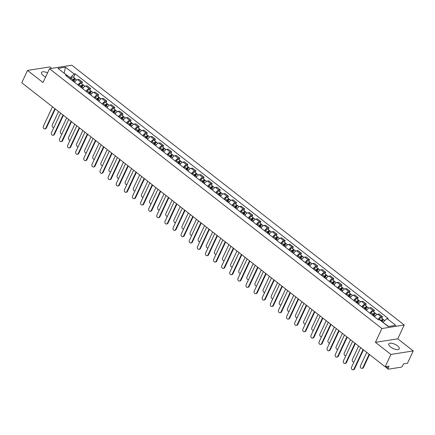 <?xml version="1.0" encoding="UTF-8"?>
<svg xmlns="http://www.w3.org/2000/svg" width="435" height="435" viewBox="0 0 435 435"><rect width="100%" height="100%" fill="white"/><g stroke="black" fill="none" stroke-linecap="round" stroke-linejoin="round"><path stroke-width="0.65" d="M47.567 72.835A5.807 2.284 25.1 0 0 41.488 72.509A5.807 2.284 25.1 0 0 43.261 75.521A5.807 2.284 25.1 0 0 45.626 76.968M390.548 346.94A5.807 2.284 25.1 0 0 395.806 349.408A5.807 2.284 25.1 0 0 399.286 348.854A5.807 2.284 25.1 0 0 397.514 345.841A5.807 2.284 25.1 0 0 392.25 343.367A5.807 2.284 25.1 0 0 388.77 343.927A5.807 2.284 25.1 0 0 390.548 346.94M51.721 68.377L49.851 66.914L27.525 70.432L21.75 82.764L385.149 366.776L390.924 354.449L413.25 350.925L397.759 338.816L404.229 325.005L71.813 65.206L49.487 68.725L381.903 328.523L375.432 342.34L390.924 354.449M413.25 350.925L407.475 363.252L403.522 363.877L402.625 365.797A1.49 0.691 128 0 1 401.152 367.178L388.515 369.174A1.49 0.691 128 0 1 388.178 369.103L385.187 366.77M27.525 70.432L43.016 82.541L49.487 68.725M386.307 366.591L388.199 368.075L389.102 366.15L385.149 366.776M388.199 368.075A1.49 0.691 128 0 0 388.178 369.103M378.026 319.518A3.426 1.582 -52 0 1 381.152 316.843L382.512 316.631L379.081 313.95L377.721 314.162A3.426 1.582 128 0 0 374.595 316.838M381.761 318.241L382.512 316.631M369.919 313.178A3.426 1.582 -52 0 1 373.04 310.508L374.404 310.291L370.973 307.61L369.609 307.828A3.426 1.582 128 0 0 366.487 310.498M373.649 311.9L374.404 310.291M361.806 306.838A3.426 1.582 -52 0 1 364.932 304.168L366.292 303.956L362.861 301.27L361.501 301.488A3.426 1.582 128 0 0 358.375 304.157M365.541 305.566L366.292 303.956M353.698 300.503A3.426 1.582 -52 0 1 356.82 297.828L358.184 297.616L354.753 294.935L353.389 295.147A3.426 1.582 128 0 0 350.267 297.823M357.429 299.226L358.184 297.616M345.586 294.163A3.426 1.582 -52 0 1 348.712 291.493L350.072 291.276L346.641 288.595L345.281 288.807A3.426 1.582 128 0 0 342.155 291.483M349.321 292.885L350.072 291.276M337.478 287.823A3.426 1.582 -52 0 1 340.6 285.153L341.964 284.936L338.533 282.255L337.168 282.473A3.426 1.582 128 0 0 334.047 285.142M341.209 286.551L341.964 284.936M329.366 281.488A3.426 1.582 -52 0 1 332.492 278.813L333.852 278.601L330.421 275.921L329.061 276.133A3.426 1.582 128 0 0 325.935 278.802M333.101 280.211L333.852 278.601M321.258 275.148A3.426 1.582 -52 0 1 324.379 272.479L325.744 272.261L322.313 269.58L320.948 269.792A3.426 1.582 128 0 0 317.827 272.468M324.988 273.871L325.744 272.261M313.146 268.808A3.426 1.582 -52 0 1 316.272 266.138L317.632 265.921L314.2 263.24L312.841 263.458A3.426 1.582 128 0 0 309.715 266.128M316.876 267.53L317.632 265.921M305.038 262.474A3.426 1.582 -52 0 1 308.159 259.798L309.524 259.586L306.093 256.9L304.728 257.118A3.426 1.582 128 0 0 301.602 259.787M308.768 261.196L309.524 259.586M296.926 256.133A3.426 1.582 -52 0 1 300.052 253.458L301.411 253.246L297.98 250.565L296.621 250.777A3.426 1.582 128 0 0 293.494 253.453M300.656 254.856L301.411 253.246M288.813 249.793A3.426 1.582 -52 0 1 291.939 247.123L293.304 246.906L289.873 244.225L288.508 244.443A3.426 1.582 128 0 0 285.382 247.113M292.548 248.516L293.304 246.906M280.705 243.453A3.426 1.582 -52 0 1 283.832 240.783L285.191 240.571L281.76 237.885L280.401 238.103A3.426 1.582 128 0 0 277.274 240.772M284.436 242.181L285.191 240.571M272.593 237.118A3.426 1.582 -52 0 1 275.719 234.443L277.079 234.231L273.648 231.55L272.288 231.763A3.426 1.582 128 0 0 269.162 234.438M276.328 235.841L277.079 234.231M264.485 230.778A3.426 1.582 -52 0 1 267.607 228.109L268.971 227.891L265.54 225.21L264.175 225.422A3.426 1.582 128 0 0 261.054 228.098M268.216 229.501L268.971 227.891M256.373 224.438A3.426 1.582 -52 0 1 259.499 221.768L260.859 221.551L257.428 218.87L256.068 219.088A3.426 1.582 128 0 0 252.942 221.758M260.108 223.166L260.859 221.551M248.265 218.104A3.426 1.582 -52 0 1 251.386 215.428L252.751 215.216L249.32 212.536L247.955 212.748A3.426 1.582 128 0 0 244.834 215.417M251.995 216.826L252.751 215.216M240.153 211.763A3.426 1.582 -52 0 1 243.279 209.094L244.639 208.876L241.207 206.195L239.848 206.407A3.426 1.582 128 0 0 236.722 209.083M243.888 210.486L244.639 208.876M232.045 205.423A3.426 1.582 -52 0 1 235.166 202.753L236.531 202.536L233.1 199.855L231.735 200.073A3.426 1.582 128 0 0 228.614 202.743M235.775 204.145L236.531 202.536M223.933 199.089A3.426 1.582 -52 0 1 227.059 196.413L228.418 196.201L224.987 193.515L223.628 193.733A3.426 1.582 128 0 0 220.501 196.402M227.668 197.811L228.418 196.201M215.825 192.749A3.426 1.582 -52 0 1 218.946 190.073L220.311 189.861L216.88 187.18L215.515 187.393A3.426 1.582 128 0 0 212.394 190.068M219.555 191.471L220.311 189.861M207.712 186.408A3.426 1.582 -52 0 1 210.839 183.739L212.198 183.521L208.767 180.84L207.408 181.058A3.426 1.582 128 0 0 204.281 183.728M211.448 185.131L212.198 183.521M199.605 180.068A3.426 1.582 -52 0 1 202.726 177.398L204.091 177.186L200.66 174.5L199.295 174.718A3.426 1.582 128 0 0 196.174 177.388M203.335 178.796L204.091 177.186M191.492 173.734A3.426 1.582 -52 0 1 194.619 171.058L195.978 170.846L192.547 168.166L191.188 168.378A3.426 1.582 128 0 0 188.061 171.053M195.223 172.456L195.978 170.846M183.385 167.393A3.426 1.582 -52 0 1 186.506 164.724L187.871 164.506L184.44 161.825L183.075 162.037A3.426 1.582 128 0 0 179.949 164.713M187.115 166.116L187.871 164.506M175.272 161.053A3.426 1.582 -52 0 1 178.399 158.383L179.758 158.166L176.327 155.485L174.968 155.703A3.426 1.582 128 0 0 171.841 158.373M179.002 159.781L179.758 158.166M167.16 154.719A3.426 1.582 -52 0 1 170.286 152.043L171.651 151.831L168.22 149.151L166.855 149.363A3.426 1.582 128 0 0 163.729 152.032M170.895 153.441L171.651 151.831M159.052 148.378A3.426 1.582 -52 0 1 162.179 145.709L163.538 145.491L160.107 142.81L158.748 143.023A3.426 1.582 128 0 0 155.621 145.698M162.782 147.101L163.538 145.491M150.94 142.038A3.426 1.582 -52 0 1 154.066 139.369L155.425 139.151L151.994 136.47L150.635 136.688A3.426 1.582 128 0 0 147.508 139.358M154.675 140.761L155.425 139.151M142.832 135.704A3.426 1.582 -52 0 1 145.959 133.028L147.318 132.816L143.887 130.13L142.522 130.348A3.426 1.582 128 0 0 139.401 133.018M146.562 134.426L147.318 132.816M134.719 129.364A3.426 1.582 -52 0 1 137.846 126.688L139.205 126.476L135.774 123.796L134.415 124.008A3.426 1.582 128 0 0 131.288 126.683M138.455 128.086L139.205 126.476M126.612 123.023A3.426 1.582 -52 0 1 129.733 120.354L131.098 120.136L127.667 117.455L126.302 117.673A3.426 1.582 128 0 0 123.181 120.343M130.342 121.746L131.098 120.136M118.499 116.683A3.426 1.582 -52 0 1 121.626 114.013L122.985 113.801L119.554 111.115L118.195 111.333A3.426 1.582 128 0 0 115.068 114.003M122.235 115.411L122.985 113.801M110.392 110.349A3.426 1.582 -52 0 1 113.513 107.673L114.878 107.461L111.447 104.781L110.082 104.993A3.426 1.582 128 0 0 106.961 107.668M114.122 109.071L114.878 107.461M102.279 104.008A3.426 1.582 -52 0 1 105.406 101.339L106.765 101.121L103.334 98.44L101.975 98.653A3.426 1.582 128 0 0 98.848 101.328M106.015 102.731L106.765 101.121M94.172 97.668A3.426 1.582 -52 0 1 97.293 94.999L98.658 94.781L95.227 92.1L93.862 92.318A3.426 1.582 128 0 0 90.741 94.988M97.902 96.396L98.658 94.781M86.059 91.334A3.426 1.582 -52 0 1 89.186 88.658L90.545 88.446L87.114 85.766L85.755 85.978A3.426 1.582 128 0 0 82.628 88.648M89.795 90.056L90.545 88.446M77.952 84.994A3.426 1.582 -52 0 1 81.073 82.324L82.438 82.106L79.007 79.426L77.642 79.638A3.426 1.582 128 0 0 74.521 82.313M81.682 83.716L82.438 82.106M388.634 326.484L383.023 322.438M383.137 322.188L387.041 318.534L395.779 325.358L388.276 326.544L379.543 319.714L378.493 319.883L65.625 75.364L66.675 75.195L57.942 68.371L65.44 67.186L74.178 74.015L70.274 77.669L63.934 73.053M387.041 318.534L388.091 318.366L75.228 73.847L74.178 74.015M404.229 325.005L381.903 328.523M397.759 338.816L375.432 342.34M64.179 73.243L65.44 67.186M69.817 78.637L70.274 77.669M73.569 77.376L75.228 73.847M67.033 76.462L66.675 75.195M363.475 349.838L354.525 368.945A1.713 1.359 81 0 1 353.595 369.701L353.013 369.793A1.713 1.359 -99 0 0 353.943 369.038L363.084 349.528M360.691 347.663L351.551 367.167A1.713 1.359 -99 0 0 351.643 369.005A1.713 1.359 -99 0 0 353.013 369.793M381.892 321.552L382.06 321.291A1.86 0.859 -52 0 1 384.089 320.062L384.812 320.622M366.743 352.394L360.484 365.759A1.713 1.359 -99 0 0 360.571 367.597A1.713 1.359 -99 0 0 361.947 368.385A1.713 1.359 -99 0 0 362.877 367.629L369.136 354.259M381.364 321.139L381.636 320.726A0.892 0.413 -52 0 1 382.61 320.133A0.892 0.413 -52 0 1 382.669 320.557M381.006 320.861L381.174 320.6A1.86 0.859 -52 0 1 383.208 319.372A1.86 0.859 -52 0 1 383.371 320.073M378.858 319.823L379.304 319.138A1.86 0.859 -52 0 1 381.337 317.909L383.208 319.372M369.532 354.568L363.453 367.537A1.713 1.359 81 0 1 362.524 368.293L361.947 368.385M355.368 343.498L346.418 362.611A1.713 1.359 81 0 1 345.488 363.366L344.906 363.453A1.713 1.359 -99 0 0 345.836 362.698L354.971 343.193M352.584 341.323L343.443 360.832A1.713 1.359 -99 0 0 343.53 362.665A1.713 1.359 -99 0 0 344.906 363.453M347.255 337.158L338.305 356.27A1.713 1.359 81 0 1 337.375 357.026L336.793 357.119A1.713 1.359 -99 0 0 337.723 356.363L346.864 336.853M344.471 334.983L335.331 354.492A1.713 1.359 -99 0 0 335.423 356.33A1.713 1.359 -99 0 0 336.793 357.119M373.355 315.87L373.948 314.951A1.86 0.859 -52 0 1 375.981 313.722L376.917 314.456M358.636 346.053L352.372 359.424A1.713 1.359 -99 0 0 352.459 361.257A1.713 1.359 -99 0 0 353.834 362.045A1.713 1.359 -99 0 0 353.965 362.018L353.834 362.045M372.833 315.457L373.524 314.385A0.892 0.413 -52 0 1 374.502 313.793A0.892 0.413 -52 0 1 374.562 314.217M372.474 315.179L373.067 314.26A1.86 0.859 -52 0 1 375.095 313.031A1.86 0.859 -52 0 1 375.264 313.733M370.604 313.717L371.191 312.798A1.86 0.859 -52 0 1 373.225 311.569L375.095 313.031M365.248 309.53L365.84 308.611A1.86 0.859 -52 0 1 367.869 307.387L368.809 308.116M350.523 339.713L344.264 353.084A1.713 1.359 -99 0 0 344.351 354.922A1.713 1.359 -99 0 0 345.727 355.71A1.713 1.359 -99 0 0 345.858 355.678M364.72 309.122L365.416 308.045A0.892 0.413 -52 0 1 366.39 307.458A0.892 0.413 -52 0 1 366.449 307.877M364.361 308.839L364.954 307.92A1.86 0.859 -52 0 1 366.988 306.697A1.86 0.859 -52 0 1 367.151 307.393M362.491 307.376L363.084 306.457A1.86 0.859 -52 0 1 365.112 305.234L366.988 306.697M339.148 330.823L330.192 349.93A1.713 1.359 81 0 1 329.268 350.686L328.686 350.779A1.713 1.359 -99 0 0 329.616 350.023L338.751 330.513M336.364 328.648L327.223 348.152A1.713 1.359 -99 0 0 327.31 349.99A1.713 1.359 -99 0 0 328.686 350.779M331.035 324.483L322.085 343.59A1.713 1.359 81 0 1 321.155 344.351L320.573 344.438A1.713 1.359 -99 0 0 321.503 343.683L330.644 324.178M328.251 322.308L319.111 341.818A1.713 1.359 -99 0 0 319.203 343.65A1.713 1.359 -99 0 0 320.573 344.438M322.928 318.143L313.972 337.255A1.713 1.359 81 0 1 313.048 338.011L312.466 338.104A1.713 1.359 -99 0 0 313.396 337.348L322.531 317.838M320.138 315.968L311.003 335.477A1.713 1.359 -99 0 0 311.09 337.315A1.713 1.359 -99 0 0 312.466 338.104M357.135 303.19L357.728 302.276A1.86 0.859 -52 0 1 359.761 301.047L360.697 301.781M342.416 333.379L336.152 346.744A1.713 1.359 -99 0 0 336.239 348.582A1.713 1.359 -99 0 0 337.614 349.37A1.713 1.359 -99 0 0 337.745 349.343M356.613 302.782L357.304 301.705A0.892 0.413 -52 0 1 358.282 301.118A0.892 0.413 -52 0 1 358.342 301.542M356.254 302.499L356.847 301.585A1.86 0.859 -52 0 1 358.875 300.357A1.86 0.859 -52 0 1 359.044 301.053M354.384 301.036L354.971 300.123A1.86 0.859 -52 0 1 357.004 298.894L358.875 300.357M349.028 296.855L349.62 295.936A1.86 0.859 -52 0 1 351.649 294.707L352.589 295.441M334.303 327.038L328.044 340.409A1.713 1.359 -99 0 0 328.131 342.242A1.713 1.359 -99 0 0 329.507 343.03A1.713 1.359 -99 0 0 329.638 343.003M348.5 296.442L349.196 295.37A0.892 0.413 -52 0 1 350.17 294.778A0.892 0.413 -52 0 1 350.229 295.202M348.141 296.159L348.734 295.245A1.86 0.859 -52 0 1 350.768 294.017A1.86 0.859 -52 0 1 350.931 294.718M346.271 294.696L346.864 293.783A1.86 0.859 -52 0 1 348.892 292.554L350.768 294.017M340.915 290.515L341.508 289.596A1.86 0.859 -52 0 1 343.541 288.367L344.476 289.101M326.196 320.698L319.932 334.069A1.713 1.359 -99 0 0 320.019 335.907A1.713 1.359 -99 0 0 321.394 336.695A1.713 1.359 -99 0 0 321.525 336.663L321.394 336.695M340.393 290.101L341.083 289.03A0.892 0.413 -52 0 1 342.062 288.443A0.892 0.413 -52 0 1 342.122 288.862M340.034 289.824L340.621 288.905A1.86 0.859 -52 0 1 342.655 287.676A1.86 0.859 -52 0 1 342.818 288.378M338.164 288.361L338.751 287.443A1.86 0.859 -52 0 1 340.784 286.214L342.655 287.676M314.815 311.808L305.865 330.915A1.713 1.359 81 0 1 304.935 331.671L304.353 331.764A1.713 1.359 -99 0 0 305.283 331.008L314.423 311.498M312.031 309.628L302.89 329.137A1.713 1.359 -99 0 0 302.983 330.975A1.713 1.359 -99 0 0 304.353 331.764M332.808 284.175L333.395 283.261A1.86 0.859 -52 0 1 335.428 282.032L336.369 282.766M318.083 314.364L311.824 327.729A1.713 1.359 -99 0 0 311.911 329.567A1.713 1.359 -99 0 0 313.287 330.355A1.713 1.359 -99 0 0 313.417 330.328L313.287 330.355M332.28 283.767L332.976 282.69A0.892 0.413 -52 0 1 333.949 282.103A0.892 0.413 -52 0 1 334.009 282.522M331.921 283.484L332.514 282.571A1.86 0.859 -52 0 1 334.548 281.342A1.86 0.859 -52 0 1 334.711 282.038M330.051 282.021L330.644 281.108A1.86 0.859 -52 0 1 332.672 279.879L334.548 281.342M306.708 305.468L297.752 324.575A1.713 1.359 81 0 1 296.822 325.331L296.246 325.423A1.713 1.359 -99 0 0 297.176 324.668L306.311 305.158M303.918 303.293L294.783 322.797A1.713 1.359 -99 0 0 294.87 324.635A1.713 1.359 -99 0 0 296.246 325.423M324.695 277.834L325.288 276.921A1.86 0.859 -52 0 1 327.321 275.692L328.256 276.426M309.976 308.024L303.712 321.389A1.713 1.359 -99 0 0 303.799 323.227A1.713 1.359 -99 0 0 305.174 324.015A1.713 1.359 -99 0 0 305.305 323.988M324.173 277.427L324.863 276.356A0.892 0.413 -52 0 1 325.837 275.763A0.892 0.413 -52 0 1 325.902 276.187M323.814 277.144L324.401 276.23A1.86 0.859 -52 0 1 326.435 275.002A1.86 0.859 -52 0 1 326.598 275.703M321.943 275.681L322.531 274.768A1.86 0.859 -52 0 1 324.564 273.539L326.435 275.002M298.595 299.128L289.645 318.241A1.713 1.359 81 0 1 288.715 318.996L288.133 319.089A1.713 1.359 -99 0 0 289.063 318.333L298.203 298.823M295.811 296.953L286.67 316.462A1.713 1.359 -99 0 0 286.757 318.295A1.713 1.359 -99 0 0 288.133 319.089M316.588 271.5L317.175 270.581A1.86 0.859 -52 0 1 319.208 269.352L320.149 270.086M301.863 301.683L295.604 315.054A1.713 1.359 -99 0 0 295.691 316.887A1.713 1.359 -99 0 0 297.062 317.68A1.713 1.359 -99 0 0 297.192 317.648L297.062 317.68M316.06 271.087L316.756 270.015A0.892 0.413 -52 0 1 317.729 269.428A0.892 0.413 -52 0 1 317.789 269.847M315.701 270.809L316.294 269.89A1.86 0.859 -52 0 1 318.322 268.661A1.86 0.859 -52 0 1 318.491 269.363M313.831 269.347L314.423 268.428A1.86 0.859 -52 0 1 316.452 267.199L318.322 268.661M290.488 292.793L281.532 311.9A1.713 1.359 81 0 1 280.602 312.656L280.026 312.749A1.713 1.359 -99 0 0 280.95 311.993L290.091 292.483M287.698 290.613L278.563 310.122A1.713 1.359 -99 0 0 278.65 311.96A1.713 1.359 -99 0 0 280.026 312.749M308.475 265.16L309.067 264.246A1.86 0.859 -52 0 1 311.101 263.017L312.036 263.751M293.755 295.343L287.491 308.714A1.713 1.359 -99 0 0 287.578 310.552A1.713 1.359 -99 0 0 288.954 311.34A1.713 1.359 -99 0 0 289.085 311.313L288.954 311.34M307.953 264.752L308.643 263.675A0.892 0.413 -52 0 1 309.617 263.088A0.892 0.413 -52 0 1 309.676 263.507M307.594 264.469L308.181 263.556A1.86 0.859 -52 0 1 310.215 262.327A1.86 0.859 -52 0 1 310.378 263.023M305.718 263.006L306.311 262.087A1.86 0.859 -52 0 1 308.344 260.864L310.215 262.327M282.375 286.453L273.425 305.56A1.713 1.359 81 0 1 272.495 306.316L271.913 306.409A1.713 1.359 -99 0 0 272.843 305.653L281.983 286.143M279.591 284.278L270.45 303.782A1.713 1.359 -99 0 0 270.537 305.62A1.713 1.359 -99 0 0 271.913 306.409M300.367 258.82L300.955 257.906A1.86 0.859 -52 0 1 302.988 256.677L303.929 257.411M285.643 289.009L279.379 302.374A1.713 1.359 -99 0 0 279.471 304.212A1.713 1.359 -99 0 0 280.841 305A1.713 1.359 -99 0 0 280.972 304.973M299.84 258.412L300.536 257.341A0.892 0.413 -52 0 1 301.509 256.748A0.892 0.413 -52 0 1 301.569 257.172M299.481 258.129L300.074 257.215A1.86 0.859 -52 0 1 302.102 255.987A1.86 0.859 -52 0 1 302.271 256.688M297.611 256.666L298.203 255.753A1.86 0.859 -52 0 1 300.232 254.524L302.102 255.987M274.262 280.113L265.312 299.226A1.713 1.359 81 0 1 264.382 299.981L263.806 300.074A1.713 1.359 -99 0 0 264.73 299.313L273.871 279.808M271.478 277.938L262.343 297.448A1.713 1.359 -99 0 0 262.43 299.28A1.713 1.359 -99 0 0 263.806 300.074M292.255 252.485L292.847 251.566A1.86 0.859 -52 0 1 294.876 250.337L295.816 251.071M277.535 282.668L271.271 296.039A1.713 1.359 -99 0 0 271.358 297.872A1.713 1.359 -99 0 0 272.734 298.66A1.713 1.359 -99 0 0 272.865 298.633M291.733 252.072L292.423 251A0.892 0.413 -52 0 1 293.397 250.408A0.892 0.413 -52 0 1 293.456 250.832M291.374 251.794L291.961 250.875A1.86 0.859 -52 0 1 293.995 249.646A1.86 0.859 -52 0 1 294.158 250.348M289.498 250.332L290.091 249.413A1.86 0.859 -52 0 1 292.124 248.184L293.995 249.646M266.155 273.778L257.205 292.885A1.713 1.359 81 0 1 256.275 293.641L255.693 293.734A1.713 1.359 -99 0 0 256.623 292.978L265.763 273.468M263.371 271.598L254.23 291.107A1.713 1.359 -99 0 0 254.317 292.945A1.713 1.359 -99 0 0 255.693 293.734M284.147 246.145L284.735 245.226A1.86 0.859 -52 0 1 286.768 244.002L287.709 244.731M269.423 276.328L263.159 289.699A1.713 1.359 -99 0 0 263.251 291.537A1.713 1.359 -99 0 0 264.621 292.325A1.713 1.359 -99 0 0 264.752 292.293L264.621 292.325M283.62 245.737L284.311 244.66A0.892 0.413 -52 0 1 285.289 244.073A0.892 0.413 -52 0 1 285.349 244.492M283.261 245.454L283.854 244.535A1.86 0.859 -52 0 1 285.882 243.312A1.86 0.859 -52 0 1 286.051 244.008M281.391 243.992L281.983 243.073A1.86 0.859 -52 0 1 284.012 241.849L285.882 243.312M258.042 267.438L249.092 286.545A1.713 1.359 81 0 1 248.162 287.301L247.586 287.394A1.713 1.359 -99 0 0 248.51 286.638L257.65 267.128M255.258 265.263L246.123 284.767A1.713 1.359 -99 0 0 246.21 286.605A1.713 1.359 -99 0 0 247.586 287.394M276.035 239.805L276.627 238.891A1.86 0.859 -52 0 1 278.656 237.662L279.596 238.396M261.315 269.994L255.051 283.359A1.713 1.359 -99 0 0 255.138 285.197A1.713 1.359 -99 0 0 256.514 285.985A1.713 1.359 -99 0 0 256.645 285.958L256.514 285.985M275.513 239.397L276.203 238.32A0.892 0.413 -52 0 1 277.177 237.733A0.892 0.413 -52 0 1 277.236 238.157M275.154 239.114L275.741 238.201A1.86 0.859 -52 0 1 277.775 236.972A1.86 0.859 -52 0 1 277.938 237.668M273.278 237.651L273.871 236.738A1.86 0.859 -52 0 1 275.904 235.509L277.775 236.972M249.935 261.098L240.985 280.205A1.713 1.359 81 0 1 240.055 280.966L239.473 281.053A1.713 1.359 -99 0 0 240.403 280.298L249.538 260.793M247.151 258.923L238.01 278.433A1.713 1.359 -99 0 0 238.097 280.265A1.713 1.359 -99 0 0 239.473 281.053M267.927 233.47L268.515 232.551A1.86 0.859 -52 0 1 270.548 231.322L271.483 232.056M253.203 263.653L246.939 277.024A1.713 1.359 -99 0 0 247.031 278.857A1.713 1.359 -99 0 0 248.401 279.645A1.713 1.359 -99 0 0 248.532 279.618L248.401 279.645M267.4 233.057L268.09 231.985A0.892 0.413 -52 0 1 269.069 231.393A0.892 0.413 -52 0 1 269.129 231.817M267.041 232.774L267.634 231.86A1.86 0.859 -52 0 1 269.662 230.632A1.86 0.859 -52 0 1 269.83 231.333M265.171 231.311L265.758 230.398A1.86 0.859 -52 0 1 267.791 229.169L269.662 230.632M241.822 254.758L232.872 273.871A1.713 1.359 81 0 1 231.942 274.626L231.36 274.719A1.713 1.359 -99 0 0 232.29 273.963L241.43 254.453M239.038 252.583L229.897 272.092A1.713 1.359 -99 0 0 229.99 273.93A1.713 1.359 -99 0 0 231.36 274.719M259.815 227.13L260.407 226.211A1.86 0.859 -52 0 1 262.435 224.982L263.376 225.716M245.09 257.313L238.831 270.684A1.713 1.359 -99 0 0 238.918 272.522A1.713 1.359 -99 0 0 240.294 273.31A1.713 1.359 -99 0 0 240.424 273.278L240.294 273.31M259.293 226.717L259.983 225.645A0.892 0.413 -52 0 1 260.957 225.058A0.892 0.413 -52 0 1 261.016 225.477M258.928 226.439L259.521 225.52A1.86 0.859 -52 0 1 261.555 224.291A1.86 0.859 -52 0 1 261.718 224.993M257.058 224.977L257.65 224.058A1.86 0.859 -52 0 1 259.684 222.829L261.555 224.291M233.715 248.423L224.764 267.53A1.713 1.359 81 0 1 223.835 268.286L223.253 268.379A1.713 1.359 -99 0 0 224.183 267.623L233.318 248.113M230.931 246.243L221.79 265.752A1.713 1.359 -99 0 0 221.877 267.59A1.713 1.359 -99 0 0 223.253 268.379M251.702 220.79L252.295 219.876A1.86 0.859 -52 0 1 254.328 218.647L255.263 219.381M236.983 250.979L230.719 264.344A1.713 1.359 -99 0 0 230.811 266.182A1.713 1.359 -99 0 0 232.181 266.97A1.713 1.359 -99 0 0 232.312 266.943L232.181 266.97M251.18 220.382L251.87 219.305A0.892 0.413 -52 0 1 252.849 218.718A0.892 0.413 -52 0 1 252.909 219.137M250.821 220.099L251.414 219.186A1.86 0.859 -52 0 1 253.442 217.957A1.86 0.859 -52 0 1 253.61 218.653M248.95 218.636L249.538 217.723A1.86 0.859 -52 0 1 251.571 216.494L253.442 217.957M225.602 242.083L216.652 261.19A1.713 1.359 81 0 1 215.722 261.946L215.14 262.039A1.713 1.359 -99 0 0 216.07 261.283L225.21 241.773M222.818 239.908L213.677 259.412A1.713 1.359 -99 0 0 213.77 261.25A1.713 1.359 -99 0 0 215.14 262.039M243.595 214.45L244.187 213.536A1.86 0.859 -52 0 1 246.215 212.307L247.156 213.041M228.87 244.639L222.611 258.004A1.713 1.359 -99 0 0 222.698 259.842A1.713 1.359 -99 0 0 224.074 260.63A1.713 1.359 -99 0 0 224.204 260.603M243.067 214.042L243.763 212.971A0.892 0.413 -52 0 1 244.736 212.378A0.892 0.413 -52 0 1 244.796 212.802M242.708 213.759L243.301 212.845A1.86 0.859 -52 0 1 245.335 211.617A1.86 0.859 -52 0 1 245.498 212.318M240.838 212.296L241.43 211.383A1.86 0.859 -52 0 1 243.464 210.154L245.335 211.617M217.495 235.743L208.539 254.856A1.713 1.359 81 0 1 207.615 255.611L207.033 255.704A1.713 1.359 -99 0 0 207.963 254.948L217.098 235.438M214.711 233.568L205.57 253.078A1.713 1.359 -99 0 0 205.657 254.91A1.713 1.359 -99 0 0 207.033 255.704M235.482 208.115L236.075 207.196A1.86 0.859 -52 0 1 238.108 205.967L239.043 206.701M220.762 238.298L214.498 251.669A1.713 1.359 -99 0 0 214.585 253.502A1.713 1.359 -99 0 0 215.961 254.296A1.713 1.359 -99 0 0 216.092 254.263M234.96 207.702L235.65 206.63A0.892 0.413 -52 0 1 236.629 206.043A0.892 0.413 -52 0 1 236.689 206.462M234.601 207.424L235.194 206.505A1.86 0.859 -52 0 1 237.222 205.276A1.86 0.859 -52 0 1 237.39 205.978M232.73 205.962L233.318 205.043A1.86 0.859 -52 0 1 235.351 203.814L237.222 205.276M209.382 229.408L200.432 248.516A1.713 1.359 81 0 1 199.502 249.271L198.92 249.364A1.713 1.359 -99 0 0 199.85 248.608L208.99 229.098M206.598 227.228L197.457 246.737A1.713 1.359 -99 0 0 197.55 248.575A1.713 1.359 -99 0 0 198.92 249.364M227.374 201.775L227.967 200.861A1.86 0.859 -52 0 1 229.995 199.632L230.936 200.366M212.65 231.958L206.391 245.329A1.713 1.359 -99 0 0 206.478 247.167A1.713 1.359 -99 0 0 207.854 247.955A1.713 1.359 -99 0 0 207.984 247.928L207.854 247.955M226.847 201.367L227.543 200.29A0.892 0.413 -52 0 1 228.516 199.703A0.892 0.413 -52 0 1 228.576 200.122M226.488 201.084L227.081 200.171A1.86 0.859 -52 0 1 229.114 198.942A1.86 0.859 -52 0 1 229.278 199.638M224.618 199.621L225.21 198.703A1.86 0.859 -52 0 1 227.239 197.479L229.114 198.942M201.274 223.068L192.319 242.175A1.713 1.359 81 0 1 191.395 242.931L190.813 243.024A1.713 1.359 -99 0 0 191.743 242.268L200.878 222.758M198.485 220.893L189.35 240.397A1.713 1.359 -99 0 0 189.437 242.235A1.713 1.359 -99 0 0 190.813 243.024M219.262 195.435L219.854 194.521A1.86 0.859 -52 0 1 221.888 193.292L222.823 194.026M204.542 225.624L198.278 238.989A1.713 1.359 -99 0 0 198.365 240.827A1.713 1.359 -99 0 0 199.741 241.615A1.713 1.359 -99 0 0 199.872 241.588M218.74 195.027L219.43 193.956A0.892 0.413 -52 0 1 220.409 193.363A0.892 0.413 -52 0 1 220.469 193.787M218.381 194.744L218.968 193.831A1.86 0.859 -52 0 1 221.002 192.602A1.86 0.859 -52 0 1 221.165 193.303M216.51 193.281L217.098 192.368A1.86 0.859 -52 0 1 219.131 191.139L221.002 192.602M193.162 216.728L184.212 235.841A1.713 1.359 81 0 1 183.282 236.596L182.7 236.689A1.713 1.359 -99 0 0 183.63 235.928L192.77 216.423M190.378 214.553L181.237 234.063A1.713 1.359 -99 0 0 181.33 235.895A1.713 1.359 -99 0 0 182.7 236.689M211.154 189.1L211.742 188.181A1.86 0.859 -52 0 1 213.775 186.952L214.716 187.686M196.43 219.283L190.171 232.654A1.713 1.359 -99 0 0 190.258 234.487A1.713 1.359 -99 0 0 191.634 235.275A1.713 1.359 -99 0 0 191.764 235.248L191.634 235.275M210.627 188.687L211.323 187.615A0.892 0.413 -52 0 1 212.296 187.023A0.892 0.413 -52 0 1 212.356 187.447M210.268 188.409L210.861 187.49A1.86 0.859 -52 0 1 212.894 186.262A1.86 0.859 -52 0 1 213.058 186.963M208.398 186.947L208.99 186.028A1.86 0.859 -52 0 1 211.018 184.799L212.894 186.262M185.054 210.393L176.099 229.501A1.713 1.359 81 0 1 175.169 230.256L174.593 230.349A1.713 1.359 -99 0 0 175.522 229.593L184.657 210.083M182.265 208.213L173.13 227.722A1.713 1.359 -99 0 0 173.217 229.56A1.713 1.359 -99 0 0 174.593 230.349M203.042 182.76L203.634 181.841A1.86 0.859 -52 0 1 205.668 180.617L206.603 181.346M188.322 212.943L182.058 226.314A1.713 1.359 -99 0 0 182.145 228.152A1.713 1.359 -99 0 0 183.521 228.94A1.713 1.359 -99 0 0 183.652 228.908L183.521 228.94M202.52 182.352L203.21 181.275A0.892 0.413 -52 0 1 204.184 180.688A0.892 0.413 -52 0 1 204.249 181.107M202.161 182.069L202.748 181.15A1.86 0.859 -52 0 1 204.782 179.927A1.86 0.859 -52 0 1 204.945 180.623M200.29 180.607L200.878 179.688A1.86 0.859 -52 0 1 202.911 178.464L204.782 179.927M176.942 204.053L167.992 223.16A1.713 1.359 81 0 1 167.062 223.916L166.48 224.009A1.713 1.359 -99 0 0 167.41 223.253L176.55 203.743M174.158 201.878L165.017 221.382A1.713 1.359 -99 0 0 165.104 223.22A1.713 1.359 -99 0 0 166.48 224.009M194.934 176.42L195.522 175.506A1.86 0.859 -52 0 1 197.555 174.277L198.496 175.011M180.21 206.609L173.951 219.974A1.713 1.359 -99 0 0 174.038 221.812A1.713 1.359 -99 0 0 175.408 222.6A1.713 1.359 -99 0 0 175.539 222.573L175.408 222.6M194.407 176.012L195.103 174.935A0.892 0.413 -52 0 1 196.076 174.348A0.892 0.413 -52 0 1 196.136 174.772M194.048 175.729L194.641 174.816A1.86 0.859 -52 0 1 196.674 173.587A1.86 0.859 -52 0 1 196.837 174.283M192.178 174.266L192.77 173.353A1.86 0.859 -52 0 1 194.798 172.124L196.674 173.587M168.834 197.713L159.879 216.82A1.713 1.359 81 0 1 158.949 217.582L158.373 217.669A1.713 1.359 -99 0 0 159.302 216.913L168.437 197.408M166.045 195.538L156.91 215.048A1.713 1.359 -99 0 0 156.997 216.88A1.713 1.359 -99 0 0 158.373 217.669M186.822 170.085L187.414 169.166A1.86 0.859 -52 0 1 189.448 167.937L190.383 168.671M172.102 200.269L165.838 213.639A1.713 1.359 -99 0 0 165.925 215.472A1.713 1.359 -99 0 0 167.301 216.26A1.713 1.359 -99 0 0 167.431 216.233M186.3 169.672L186.99 168.601A0.892 0.413 -52 0 1 187.963 168.008A0.892 0.413 -52 0 1 188.023 168.432M185.941 169.389L186.528 168.475A1.86 0.859 -52 0 1 188.562 167.247A1.86 0.859 -52 0 1 188.725 167.948M184.065 167.926L184.657 167.013A1.86 0.859 -52 0 1 186.691 165.784L188.562 167.247M160.722 191.373L151.772 210.486A1.713 1.359 81 0 1 150.842 211.241L150.26 211.334A1.713 1.359 -99 0 0 151.19 210.578L160.33 191.068M157.938 189.198L148.797 208.708A1.713 1.359 -99 0 0 148.884 210.545A1.713 1.359 -99 0 0 150.26 211.334M178.714 163.745L179.302 162.826A1.86 0.859 -52 0 1 181.335 161.597L182.276 162.331M163.99 193.928L157.726 207.299A1.713 1.359 -99 0 0 157.818 209.137A1.713 1.359 -99 0 0 159.188 209.926A1.713 1.359 -99 0 0 159.319 209.893M178.187 163.332L178.883 162.26A0.892 0.413 -52 0 1 179.856 161.673A0.892 0.413 -52 0 1 179.916 162.092M177.828 163.054L178.421 162.135A1.86 0.859 -52 0 1 180.449 160.906A1.86 0.859 -52 0 1 180.617 161.608M175.958 161.592L176.55 160.673A1.86 0.859 -52 0 1 178.578 159.444L180.449 160.906M152.609 185.038L143.659 204.145A1.713 1.359 81 0 1 142.729 204.901L142.153 204.994A1.713 1.359 -99 0 0 143.077 204.238L152.217 184.728M149.825 182.858L140.69 202.367A1.713 1.359 -99 0 0 140.777 204.205A1.713 1.359 -99 0 0 142.153 204.994M170.602 157.405L171.194 156.491A1.86 0.859 -52 0 1 173.222 155.262L174.163 155.996M155.882 187.594L149.618 200.959A1.713 1.359 -99 0 0 149.705 202.797A1.713 1.359 -99 0 0 151.081 203.585A1.713 1.359 -99 0 0 151.211 203.558L151.081 203.585M170.08 156.997L170.77 155.92A0.892 0.413 -52 0 1 171.743 155.333A0.892 0.413 -52 0 1 171.803 155.752M169.721 156.714L170.308 155.801A1.86 0.859 -52 0 1 172.342 154.572A1.86 0.859 -52 0 1 172.505 155.268M167.845 155.251L168.437 154.338A1.86 0.859 -52 0 1 170.471 153.109L172.342 154.572M144.502 178.698L135.551 197.805A1.713 1.359 81 0 1 134.622 198.561L134.04 198.654A1.713 1.359 -99 0 0 134.97 197.898L144.11 178.388M141.718 176.523L132.577 196.027A1.713 1.359 -99 0 0 132.664 197.865A1.713 1.359 -99 0 0 134.04 198.654M162.494 151.065L163.082 150.151A1.86 0.859 -52 0 1 165.115 148.922L166.056 149.656M147.769 181.254L141.505 194.619A1.713 1.359 -99 0 0 141.598 196.457A1.713 1.359 -99 0 0 142.968 197.245A1.713 1.359 -99 0 0 143.099 197.218L142.968 197.245M161.967 150.657L162.657 149.586A0.892 0.413 -52 0 1 163.636 148.993A0.892 0.413 -52 0 1 163.696 149.417M161.608 150.374L162.201 149.461A1.86 0.859 -52 0 1 164.229 148.232A1.86 0.859 -52 0 1 164.397 148.933M159.737 148.911L160.33 147.998A1.86 0.859 -52 0 1 162.358 146.769L164.229 148.232M136.389 172.358L127.439 191.471A1.713 1.359 81 0 1 126.509 192.226L125.932 192.319A1.713 1.359 -99 0 0 126.857 191.563L135.997 172.053M133.605 170.183L124.47 189.693A1.713 1.359 -99 0 0 124.557 191.525A1.713 1.359 -99 0 0 125.932 192.319M154.381 144.73L154.974 143.811A1.86 0.859 -52 0 1 157.002 142.582L157.943 143.316M139.662 174.913L133.398 188.284A1.713 1.359 -99 0 0 133.485 190.117A1.713 1.359 -99 0 0 134.861 190.911A1.713 1.359 -99 0 0 134.991 190.878L134.861 190.911M153.859 144.317L154.55 143.245A0.892 0.413 -52 0 1 155.523 142.658A0.892 0.413 -52 0 1 155.583 143.077M153.501 144.039L154.088 143.12A1.86 0.859 -52 0 1 156.121 141.892A1.86 0.859 -52 0 1 156.285 142.593M151.625 142.577L152.217 141.658A1.86 0.859 -52 0 1 154.251 140.429L156.121 141.892M128.281 166.023L119.331 185.131A1.713 1.359 81 0 1 118.402 185.886L117.82 185.979A1.713 1.359 -99 0 0 118.75 185.223L127.885 165.713M125.498 163.843L116.357 183.352A1.713 1.359 -99 0 0 116.444 185.19A1.713 1.359 -99 0 0 117.82 185.979M146.274 138.39L146.861 137.476A1.86 0.859 -52 0 1 148.895 136.247L149.83 136.981M131.549 168.573L125.285 181.944A1.713 1.359 -99 0 0 125.378 183.782A1.713 1.359 -99 0 0 126.748 184.57A1.713 1.359 -99 0 0 126.879 184.543L126.748 184.57M145.747 137.982L146.437 136.905A0.892 0.413 -52 0 1 147.416 136.318A0.892 0.413 -52 0 1 147.476 136.737M145.388 137.699L145.981 136.786A1.86 0.859 -52 0 1 148.009 135.557A1.86 0.859 -52 0 1 148.177 136.253M143.517 136.237L144.105 135.318A1.86 0.859 -52 0 1 146.138 134.094L148.009 135.557M120.169 159.683L111.219 178.79A1.713 1.359 81 0 1 110.289 179.546L109.707 179.639A1.713 1.359 -99 0 0 110.637 178.883L119.777 159.373M117.385 157.508L108.25 177.012A1.713 1.359 -99 0 0 108.337 178.85A1.713 1.359 -99 0 0 109.707 179.639M138.161 132.05L138.754 131.136A1.86 0.859 -52 0 1 140.782 129.907L141.723 130.641M123.442 162.239L117.178 175.604A1.713 1.359 -99 0 0 117.265 177.442A1.713 1.359 -99 0 0 118.641 178.23A1.713 1.359 -99 0 0 118.771 178.203M137.639 131.642L138.33 130.571A0.892 0.413 -52 0 1 139.303 129.978A0.892 0.413 -52 0 1 139.363 130.402M137.275 131.359L137.868 130.446A1.86 0.859 -52 0 1 139.901 129.217A1.86 0.859 -52 0 1 140.065 129.918M135.405 129.896L135.997 128.983A1.86 0.859 -52 0 1 138.031 127.754L139.901 129.217M112.061 153.343L103.111 172.456A1.713 1.359 81 0 1 102.181 173.212L101.6 173.304A1.713 1.359 -99 0 0 102.529 172.543L111.665 153.038M109.277 151.168L100.137 170.678A1.713 1.359 -99 0 0 100.224 172.51A1.713 1.359 -99 0 0 101.6 173.304M130.049 125.715L130.641 124.796A1.86 0.859 -52 0 1 132.675 123.567L133.61 124.301M115.329 155.899L109.065 169.269A1.713 1.359 -99 0 0 109.158 171.102A1.713 1.359 -99 0 0 110.528 171.89A1.713 1.359 -99 0 0 110.659 171.863M129.527 125.302L130.217 124.231A0.892 0.413 -52 0 1 131.196 123.638A0.892 0.413 -52 0 1 131.256 124.062M129.168 125.024L129.76 124.105A1.86 0.859 -52 0 1 131.789 122.877A1.86 0.859 -52 0 1 131.957 123.578M127.297 123.562L127.885 122.643A1.86 0.859 -52 0 1 129.918 121.414L131.789 122.877M103.949 147.008L94.999 166.116A1.713 1.359 81 0 1 94.069 166.871L93.487 166.964A1.713 1.359 -99 0 0 94.417 166.208L103.557 146.698M101.165 144.828L92.024 164.338A1.713 1.359 -99 0 0 92.117 166.175A1.713 1.359 -99 0 0 93.487 166.964M121.941 119.375L122.534 118.456A1.86 0.859 -52 0 1 124.562 117.232L125.503 117.961M107.217 149.558L100.958 162.929A1.713 1.359 -99 0 0 101.045 164.767A1.713 1.359 -99 0 0 102.421 165.556A1.713 1.359 -99 0 0 102.551 165.523M121.414 118.967L122.11 117.89A0.892 0.413 -52 0 1 123.083 117.303A0.892 0.413 -52 0 1 123.143 117.722M121.055 118.684L121.648 117.765A1.86 0.859 -52 0 1 123.681 116.542A1.86 0.859 -52 0 1 123.844 117.238M119.185 117.222L119.777 116.303A1.86 0.859 -52 0 1 121.811 115.079L123.681 116.542M95.841 140.668L86.886 159.775A1.713 1.359 81 0 1 85.961 160.531L85.38 160.624A1.713 1.359 -99 0 0 86.309 159.868L95.444 140.358M93.057 138.493L83.917 157.997A1.713 1.359 -99 0 0 84.004 159.835A1.713 1.359 -99 0 0 85.38 160.624M113.829 113.035L114.421 112.121A1.86 0.859 -52 0 1 116.455 110.892L117.39 111.626M99.109 143.224L92.845 156.589A1.713 1.359 -99 0 0 92.932 158.427A1.713 1.359 -99 0 0 94.308 159.215A1.713 1.359 -99 0 0 94.438 159.188M113.307 112.627L113.997 111.55A0.892 0.413 -52 0 1 114.976 110.963A0.892 0.413 -52 0 1 115.036 111.387M112.948 112.344L113.54 111.431A1.86 0.859 -52 0 1 115.569 110.202A1.86 0.859 -52 0 1 115.737 110.898M111.077 110.881L111.665 109.968A1.86 0.859 -52 0 1 113.698 108.739L115.569 110.202M87.729 134.328L78.778 153.435A1.713 1.359 81 0 1 77.849 154.197L77.267 154.284A1.713 1.359 -99 0 0 78.197 153.528L87.337 134.023M84.945 132.153L75.804 151.663A1.713 1.359 -99 0 0 75.897 153.495A1.713 1.359 -99 0 0 77.267 154.284M105.721 106.7L106.314 105.781A1.86 0.859 -52 0 1 108.342 104.552L109.283 105.286M90.997 136.884L84.738 150.254A1.713 1.359 -99 0 0 84.825 152.087A1.713 1.359 -99 0 0 86.201 152.875A1.713 1.359 -99 0 0 86.331 152.848L86.201 152.875M105.194 106.287L105.89 105.216A0.892 0.413 -52 0 1 106.863 104.623A0.892 0.413 -52 0 1 106.923 105.047M104.835 106.004L105.428 105.091A1.86 0.859 -52 0 1 107.461 103.862A1.86 0.859 -52 0 1 107.624 104.563M102.965 104.541L103.557 103.628A1.86 0.859 -52 0 1 105.585 102.399L107.461 103.862M79.621 127.988L70.666 147.101A1.713 1.359 81 0 1 69.741 147.856L69.16 147.949A1.713 1.359 -99 0 0 70.089 147.193L79.224 127.683M76.832 125.813L67.697 145.323A1.713 1.359 -99 0 0 67.784 147.16A1.713 1.359 -99 0 0 69.16 147.949M97.609 100.36L98.201 99.441A1.86 0.859 -52 0 1 100.235 98.212L101.17 98.946M82.889 130.543L76.625 143.914A1.713 1.359 -99 0 0 76.712 145.752A1.713 1.359 -99 0 0 78.088 146.541A1.713 1.359 -99 0 0 78.218 146.508L78.088 146.541M97.087 99.947L97.777 98.875A0.892 0.413 -52 0 1 98.756 98.288A0.892 0.413 -52 0 1 98.816 98.707M96.728 99.669L97.315 98.75A1.86 0.859 -52 0 1 99.349 97.522A1.86 0.859 -52 0 1 99.517 98.223M94.857 98.207L95.444 97.288A1.86 0.859 -52 0 1 97.478 96.059L99.349 97.522M71.509 121.653L62.558 140.761A1.713 1.359 81 0 1 61.629 141.516L61.047 141.609A1.713 1.359 -99 0 0 61.977 140.853L71.117 121.343M68.725 119.473L59.584 138.982A1.713 1.359 -99 0 0 59.677 140.82A1.713 1.359 -99 0 0 61.047 141.609M89.501 94.02L90.088 93.106A1.86 0.859 -52 0 1 92.122 91.877L93.063 92.611M74.776 124.209L68.518 137.574A1.713 1.359 -99 0 0 68.605 139.412A1.713 1.359 -99 0 0 69.981 140.2A1.713 1.359 -99 0 0 70.111 140.173L69.981 140.2M88.974 93.612L89.67 92.535A0.892 0.413 -52 0 1 90.643 91.948A0.892 0.413 -52 0 1 90.703 92.367M88.615 93.329L89.208 92.416A1.86 0.859 -52 0 1 91.241 91.187A1.86 0.859 -52 0 1 91.404 91.883M86.744 91.867L87.337 90.953A1.86 0.859 -52 0 1 89.365 89.724L91.241 91.187M63.401 115.313L54.446 134.42A1.713 1.359 81 0 1 53.516 135.176L52.939 135.269A1.713 1.359 -99 0 0 53.869 134.513L63.004 115.003M60.612 113.138L51.477 132.642A1.713 1.359 -99 0 0 51.564 134.48A1.713 1.359 -99 0 0 52.939 135.269M81.388 87.68L81.981 86.766A1.86 0.859 -52 0 1 84.015 85.537L84.95 86.271M66.669 117.869L60.405 131.234A1.713 1.359 -99 0 0 60.492 133.072A1.713 1.359 -99 0 0 61.868 133.86A1.713 1.359 -99 0 0 61.998 133.833L61.868 133.86M80.866 87.272L81.557 86.201A0.892 0.413 -52 0 1 82.53 85.608A0.892 0.413 -52 0 1 82.596 86.032M80.508 86.989L81.095 86.076A1.86 0.859 -52 0 1 83.128 84.847A1.86 0.859 -52 0 1 83.292 85.548M78.637 85.526L79.224 84.613A1.86 0.859 -52 0 1 81.258 83.384L83.128 84.847M55.288 108.973L46.338 128.086A1.713 1.359 81 0 1 45.409 128.842L44.827 128.934A1.713 1.359 -99 0 0 45.757 128.178L54.897 108.668M52.505 106.798L43.364 126.308A1.713 1.359 -99 0 0 43.451 128.14A1.713 1.359 -99 0 0 44.827 128.934M73.281 81.345L73.868 80.426A1.86 0.859 -52 0 1 75.902 79.197L76.843 79.931M58.556 111.529L52.298 124.899A1.713 1.359 -99 0 0 52.385 126.732A1.713 1.359 -99 0 0 53.761 127.526A1.713 1.359 -99 0 0 53.886 127.493M72.754 80.932L73.45 79.861A0.892 0.413 -52 0 1 74.423 79.273A0.892 0.413 -52 0 1 74.483 79.692M72.395 80.654L72.988 79.735A1.86 0.859 -52 0 1 75.021 78.507A1.86 0.859 -52 0 1 75.184 79.208M70.524 79.192L71.117 78.273A1.86 0.859 -52 0 1 73.145 77.044L75.021 78.507M85.755 85.978L89.186 88.658M93.862 92.318L97.293 94.999M101.975 98.653L105.406 101.339M110.082 104.993L113.513 107.673M118.195 111.333L121.626 114.013M126.302 117.673L129.733 120.354M134.415 124.008L137.846 126.688M142.522 130.348L145.959 133.028M150.635 136.688L154.066 139.369M158.748 143.023L162.179 145.709M166.855 149.363L170.286 152.043M174.968 155.703L178.399 158.383M183.075 162.037L186.506 164.724M191.188 168.378L194.619 171.058M199.295 174.718L202.726 177.398M207.408 181.058L210.839 183.739M215.515 187.393L218.946 190.073M223.628 193.733L227.059 196.413M231.735 200.073L235.166 202.753M239.848 206.407L243.279 209.094M247.955 212.748L251.386 215.428M256.068 219.088L259.499 221.768M264.175 225.422L267.607 228.109M272.288 231.763L275.719 234.443M280.401 238.103L283.832 240.783M288.508 244.443L291.939 247.123M296.621 250.777L300.052 253.458M304.728 257.118L308.159 259.798M312.841 263.458L316.272 266.138M320.948 269.792L324.379 272.479M329.061 276.133L332.492 278.813M337.168 282.473L340.6 285.153M345.281 288.807L348.712 291.493M353.389 295.147L356.82 297.828M361.501 301.488L364.932 304.168M369.609 307.828L373.04 310.508M377.721 314.162L381.152 316.843M77.642 79.638L81.073 82.324M353.943 369.038L354.525 368.945M382.06 321.291L383.17 322.161M382.012 320.296L382.528 320.698M379.304 319.138L381.174 320.6M363.453 367.537L362.877 367.629M345.836 362.698L346.418 362.611M337.723 356.363L338.305 356.27M373.948 314.951L375.215 315.94M373.904 313.956L374.415 314.358M371.191 312.798L373.067 314.26M365.84 308.611L367.107 309.606M365.791 307.621L366.308 308.018M363.084 306.457L364.954 307.92M329.616 350.023L330.192 349.93M321.503 343.683L322.085 343.59M313.396 337.348L313.972 337.255M357.728 302.276L358.995 303.266M357.684 301.281L358.195 301.683M354.971 300.123L356.847 301.585M349.62 295.936L350.887 296.926M349.571 294.941L350.088 295.343M346.864 293.783L348.734 295.245M341.508 289.596L342.775 290.585M341.464 288.606L341.975 289.003M338.751 287.443L340.621 288.905M305.283 331.008L305.865 330.915M333.395 283.261L334.662 284.251M333.351 282.266L333.862 282.668M330.644 281.108L332.514 282.571M297.176 324.668L297.752 324.575M325.288 276.921L326.554 277.911M325.244 275.926L325.755 276.328M322.531 274.768L324.401 276.23M289.063 318.333L289.645 318.241M317.175 270.581L318.442 271.57M317.131 269.591L317.642 269.988M314.423 268.428L316.294 269.89M280.95 311.993L281.532 311.9M309.067 264.246L310.334 265.236M309.024 263.251L309.535 263.653M306.311 262.087L308.181 263.556M272.843 305.653L273.425 305.56M300.955 257.906L302.222 258.896M300.911 256.911L301.422 257.313M298.203 255.753L300.074 257.215M264.73 299.313L265.312 299.226M292.847 251.566L294.114 252.556M292.798 250.571L293.315 250.973M290.091 249.413L291.961 250.875M256.623 292.978L257.205 292.885M284.735 245.226L286.002 246.221M284.691 244.236L285.202 244.633M281.983 243.073L283.854 244.535M248.51 286.638L249.092 286.545M276.627 238.891L277.894 239.881M276.578 237.896L277.095 238.298M273.871 236.738L275.741 238.201M240.403 280.298L240.985 280.205M268.515 232.551L269.782 233.541M268.471 231.556L268.982 231.958M265.758 230.398L267.634 231.86M232.29 273.963L232.872 273.871M260.407 226.211L261.674 227.2M260.358 225.221L260.875 225.618M257.65 224.058L259.521 225.52M224.183 267.623L224.764 267.53M252.295 219.876L253.561 220.866M252.251 218.881L252.762 219.283M249.538 217.723L251.414 219.186M216.07 261.283L216.652 261.19M244.187 213.536L245.454 214.526M244.138 212.541L244.655 212.943M241.43 211.383L243.301 212.845M207.963 254.948L208.539 254.856M236.075 207.196L237.341 208.186M236.031 206.206L236.542 206.603M233.318 205.043L235.194 206.505M199.85 248.608L200.432 248.516M227.967 200.861L229.234 201.851M227.918 199.866L228.435 200.269M225.21 198.703L227.081 200.171M191.743 242.268L192.319 242.175M219.854 194.521L221.121 195.511M219.811 193.526L220.322 193.928M217.098 192.368L218.968 193.831M183.63 235.928L184.212 235.841M211.742 188.181L213.009 189.171M211.698 187.186L212.209 187.588M208.99 186.028L210.861 187.49M175.522 229.593L176.099 229.501M203.634 181.841L204.901 182.836M203.591 180.851L204.102 181.248M200.878 179.688L202.748 181.15M167.41 223.253L167.992 223.16M195.522 175.506L196.789 176.496M195.478 174.511L195.989 174.913M192.77 173.353L194.641 174.816M159.302 216.913L159.879 216.82M187.414 169.166L188.681 170.156M187.371 168.171L187.882 168.573M184.657 167.013L186.528 168.475M151.19 210.578L151.772 210.486M179.302 162.826L180.568 163.816M179.258 161.836L179.769 162.233M176.55 160.673L178.421 162.135M143.077 204.238L143.659 204.145M171.194 156.491L172.461 157.481M171.145 155.496L171.662 155.899M168.437 154.338L170.308 155.801M134.97 197.898L135.551 197.805M163.082 150.151L164.348 151.141M163.038 149.156L163.549 149.558M160.33 147.998L162.201 149.461M126.857 191.563L127.439 191.471M154.974 143.811L156.241 144.801M154.925 142.821L155.442 143.218M152.217 141.658L154.088 143.12M118.75 185.223L119.331 185.131M146.861 137.476L148.128 138.466M146.818 136.481L147.329 136.884M144.105 135.318L145.981 136.786M110.637 178.883L111.219 178.79M138.754 131.136L140.021 132.126M138.705 130.141L139.222 130.543M135.997 128.983L137.868 130.446M102.529 172.543L103.111 172.456M130.641 124.796L131.908 125.786M130.598 123.801L131.109 124.203M127.885 122.643L129.76 124.105M94.417 166.208L94.999 166.116M122.534 118.456L123.801 119.451M122.485 117.466L123.002 117.863M119.777 116.303L121.648 117.765M86.309 159.868L86.886 159.775M114.421 112.121L115.688 113.111M114.378 111.126L114.889 111.529M111.665 109.968L113.54 111.431M78.197 153.528L78.778 153.435M106.314 105.781L107.581 106.771M106.265 104.786L106.782 105.188M103.557 103.628L105.428 105.091M70.089 147.193L70.666 147.101M98.201 99.441L99.468 100.431M98.158 98.451L98.669 98.848M95.444 97.288L97.315 98.75M61.977 140.853L62.558 140.761M90.088 93.106L91.355 94.096M90.045 92.111L90.556 92.514M87.337 90.953L89.208 92.416M53.869 134.513L54.446 134.42M81.981 86.766L83.248 87.756M81.938 85.771L82.449 86.173M79.224 84.613L81.095 86.076M45.757 128.178L46.338 128.086M73.868 80.426L75.135 81.416M73.825 79.436L74.336 79.833M71.117 78.273L72.988 79.735"/></g></svg>
